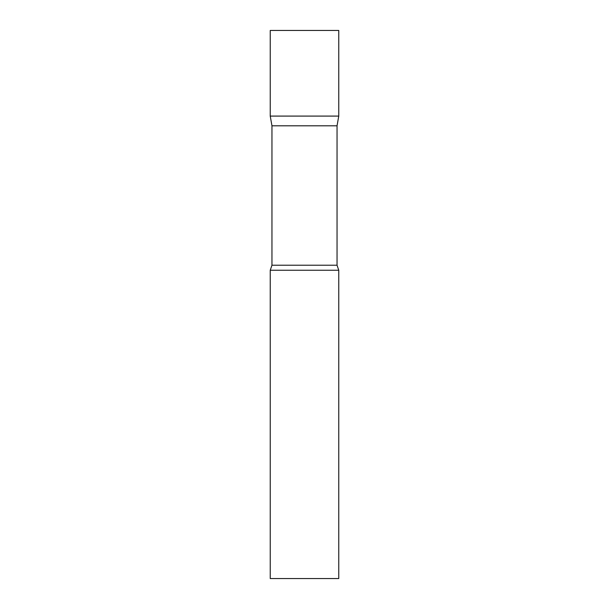 <?xml version="1.0" encoding="UTF-8"?>
<svg xmlns="http://www.w3.org/2000/svg" width="609" height="609" viewBox="0 0 609 609"><rect width="100%" height="100%" fill="white"/><g stroke="black" fill="none" stroke-linecap="round" stroke-linejoin="round"><path stroke-width="0.91" d="M271.957 125.804L270.244 116.091L338.756 116.091L338.756 30.45L270.244 30.45L270.244 116.091L338.756 116.091L337.043 125.804L271.957 125.804L271.957 265.219L270.244 270.244L270.244 578.55L338.756 578.55L338.756 270.244L270.244 270.244M337.043 125.804L337.043 265.219L271.957 265.219M337.043 265.219L338.756 270.244"/></g></svg>
